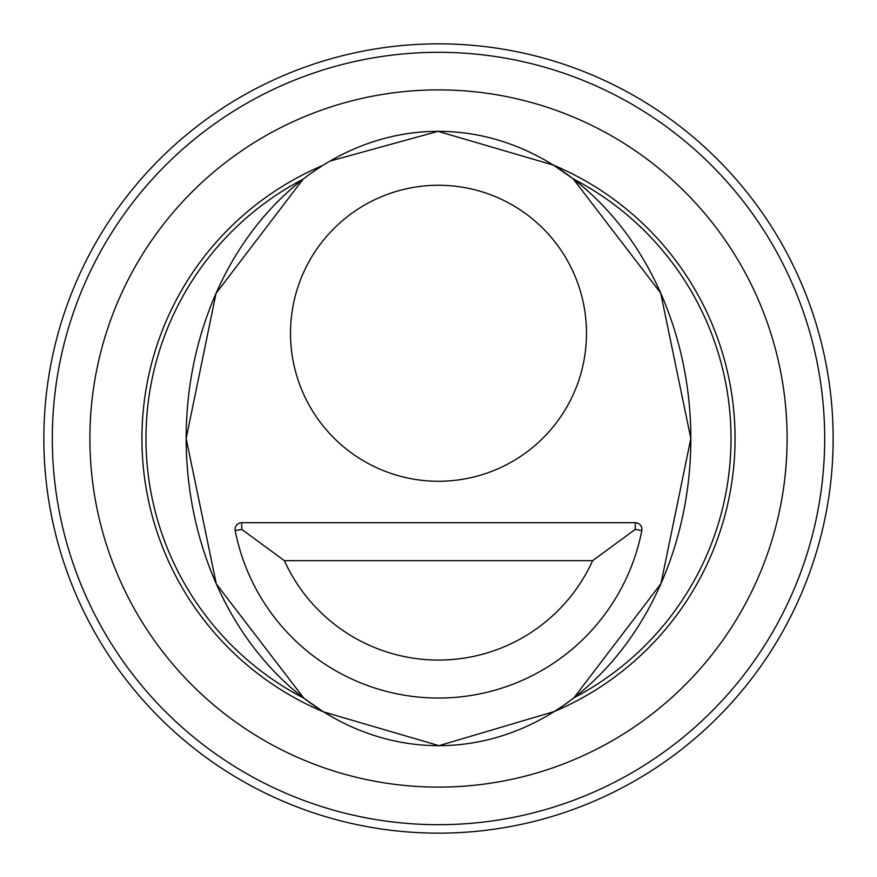 <?xml version="1.0" encoding="UTF-8"?>
<svg xmlns="http://www.w3.org/2000/svg" width="877" height="877" viewBox="0 0 877 877"><rect width="100%" height="100%" fill="white"/><g stroke="black" fill="none" stroke-linecap="round" stroke-linejoin="round"><path stroke-width="1.32" d="M284.378 560.666L592.622 560.666A169.184 169.184 0 0 1 284.378 560.666L241.789 529.401L241.646 522.692A6.72 6.72 0 0 0 235.179 530.574L241.789 529.401M641.821 530.574A6.709 6.709 0 0 0 635.354 522.692A6.709 6.709 0 0 1 641.821 530.574A207.158 207.158 0 0 1 235.179 530.574A207.158 207.158 0 0 0 641.821 530.574L635.222 529.401L592.622 560.666M635.354 522.692L241.646 522.692L635.354 522.692L635.222 529.401M438.5 185.266A147.994 147.994 0 0 0 290.506 333.26A147.994 147.994 0 0 0 438.5 481.254A147.994 147.994 0 0 0 586.494 333.26A147.994 147.994 0 0 0 438.5 185.266M186.165 438.5L216.038 293.356L303.058 179.226A292.512 292.512 0 0 0 303.848 698.18L216.312 583.95L186.165 438.5M314.777 170.697L322.78 165.446A296.558 296.558 0 0 0 323.602 711.894L438.96 745.669A307.169 252.335 -90.1 0 1 186.165 438.884A307.169 252.335 -90.1 0 1 438.04 131.331L553.398 165.106L573.152 178.82L660.688 293.05L690.835 438.5L660.962 583.643L573.942 697.774A292.512 292.512 0 0 0 573.152 178.82M321.76 710.743L303.848 698.18M787.107 438.5A348.607 348.607 0 0 0 438.5 89.892A348.607 348.607 0 0 0 89.892 438.5A348.607 348.607 0 0 0 438.5 787.107A348.607 348.607 0 0 0 787.107 438.5M562.223 706.303L554.22 711.554A296.558 296.558 0 0 0 553.398 165.106M322.78 165.446L324.611 164.317M330.103 161.039L438.04 131.331A307.169 252.335 -90.1 0 1 690.835 438.116A307.169 252.335 -90.1 0 1 438.96 745.669L554.22 711.554M235.179 530.574A6.72 6.72 0 0 1 241.646 522.692M43.85 438.5A394.65 394.65 0 0 0 438.5 833.15A394.65 394.65 0 0 0 833.15 438.5A394.65 394.65 0 0 0 438.5 43.85A394.65 394.65 0 0 0 43.85 438.5M824.687 438.5A386.187 386.187 0 0 1 438.5 824.687A386.187 386.187 0 0 1 52.313 438.5A386.187 386.187 0 0 1 438.5 52.313A386.187 386.187 0 0 1 824.687 438.5"/></g></svg>
